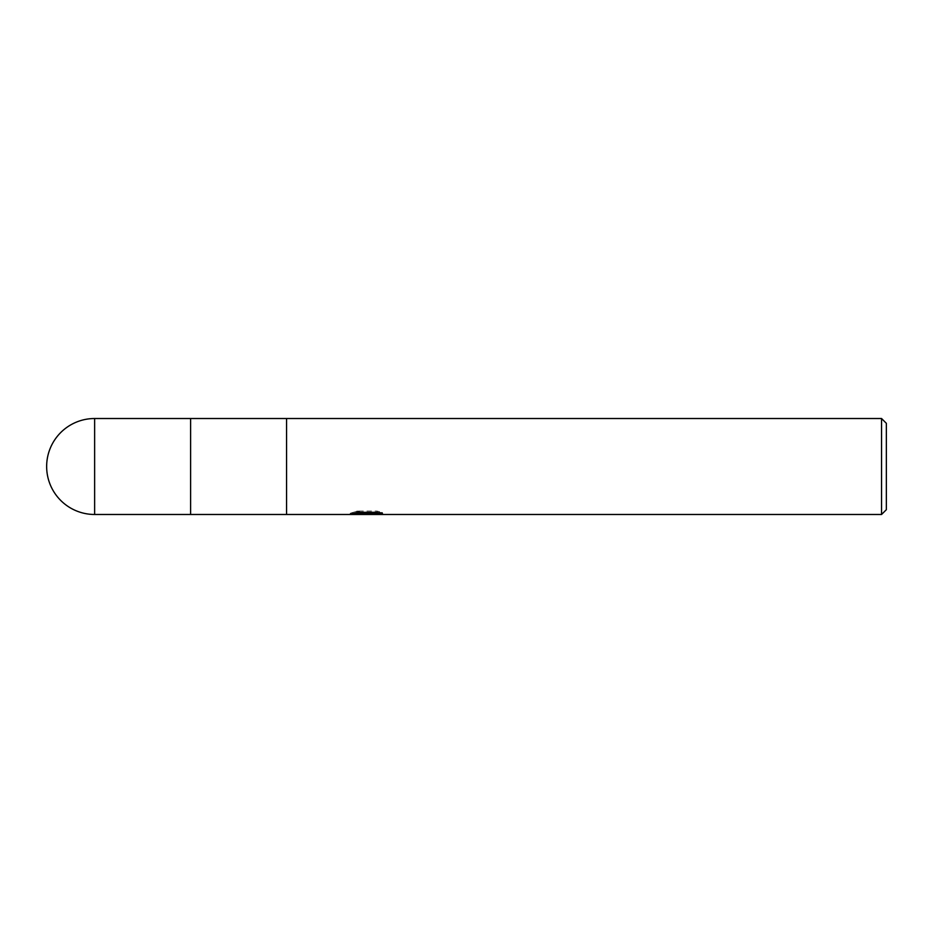 <?xml version="1.0" encoding="UTF-8"?>
<svg xmlns="http://www.w3.org/2000/svg" width="933" height="933" viewBox="0 0 933 933"><rect width="100%" height="100%" fill="white"/><g stroke="black" fill="none" stroke-linecap="round" stroke-linejoin="round"><path stroke-width="0.7" stroke-dasharray="4.67 3.5" d="M368.453 512.345L350.213 513.278L357.234 511.062L364.267 513.278L379.148 511.96L379.148 512.893L371.626 513.278M379.148 512.893L379.148 514.106L379.148 513.197L371.439 513.733M371.567 514.48L379.148 514.106M377.364 512.38L382.53 512.497L377.037 511.062L358.109 511.062L358.109 512.31M377.037 511.062L377.037 512.31M382.53 512.497L382.53 513.721M360.954 514.013L357.234 512.31L350.202 514.48L364.383 514.48M367.275 512.882L367.275 513.651M357.234 511.062L357.234 512.31M379.148 511.96L379.148 513.197M371.672 514.48L366.506 514.48M358.109 511.062L353.117 512.345L357.969 512.345M353.117 512.345L353.117 513.57M350.54 513.185L350.54 514.386M286.559 418.52L286.559 514.48L286.559 418.52M881.557 418.52L881.557 514.48M886.35 423.314L886.35 509.686M190.6 418.52L190.6 514.48L190.6 418.52M94.63 418.52L94.63 514.48M366.436 514.456L366.436 513.255M350.202 514.48L350.202 513.278L364.267 513.278M366.541 513.278L368.453 513.278"/><path stroke-width="1.4" d="M881.557 514.48L190.6 514.48L190.6 418.52L881.557 418.52L886.35 423.314L886.35 509.686L881.557 514.48L881.557 418.52M286.559 514.48L286.559 418.52L286.559 514.48M367.275 514.095L350.213 514.48L368.453 513.57L353.117 513.57L358.109 512.31L377.037 512.31L382.53 513.721L366.506 514.48L367.275 513.651M364.15 514.48L360.954 514.013M371.439 513.733L366.564 514.48M371.439 514.456L371.439 513.255L377.364 512.38M357.969 512.345L368.453 512.345L368.453 513.57M94.63 418.52A47.98 47.98 0 0 0 46.65 466.5A47.98 47.98 0 0 0 94.63 514.48L94.63 418.52L190.6 418.52L190.6 514.48L94.63 514.48M368.453 513.278L371.439 513.278"/></g></svg>
